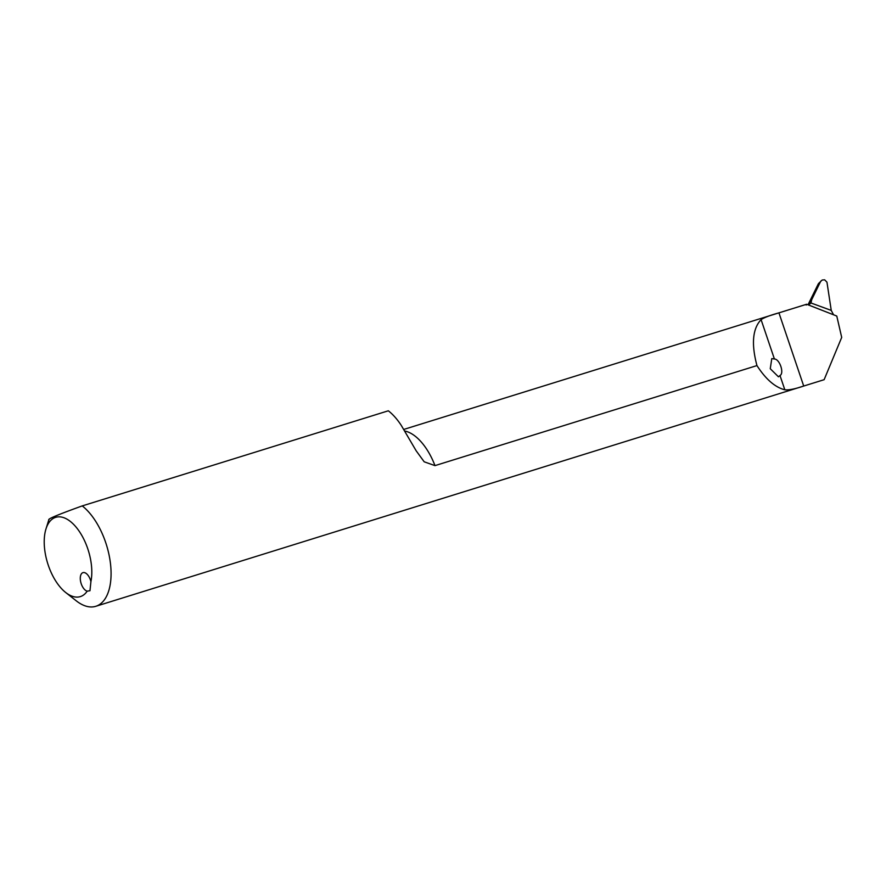 <?xml version="1.0" encoding="UTF-8"?>
<svg xmlns="http://www.w3.org/2000/svg" width="886" height="886" viewBox="0 0 886 886"><rect width="100%" height="100%" fill="white"/><g stroke="black" fill="none" stroke-linecap="round" stroke-linejoin="round"><path stroke-width="1.33" d="M48.985 519.816C47.013 519.229 58.099 514.6 82.243 505.906A55.342 28.418 72.7 0 1 110.263 561.945A55.342 28.418 72.7 0 1 95.777 606.301A55.342 28.418 72.7 0 1 76.262 600.83L65.697 592.512A41.509 21.319 -107.3 0 0 87.193 591.161A9.68 4.973 72.7 0 1 80.715 581.969A9.68 4.973 72.7 0 1 82.963 572.633A9.68 4.973 72.7 0 1 90.915 581.615A41.509 21.319 -107.3 0 0 70.182 521.311A41.509 21.319 -107.3 0 0 45.961 528.997A41.509 21.319 -107.3 0 0 65.697 592.512M90.915 581.615L89.973 590.729L87.193 591.161M756.954 365.586C751.206 343.99 752.591 328.673 761.085 319.636C764.142 317.565 770.1 315.305 778.938 312.858L806.625 304.252L806.194 305.05L806.625 304.252L836.772 316.047L841.7 337.411L824.124 379.695L803.713 386.041C795.03 388.987 788.739 390.25 784.83 389.796C775.073 387.326 765.781 379.252 756.954 365.586L434.982 465.626L424.184 461.794L416.154 450.775L401.214 425.324A55.342 28.418 72.7 0 0 388.334 410.794L82.243 505.906M780.001 375.542C784.453 373.205 779.68 359.029 774.408 358.996L771.784 358.597L770.255 368.72L778.451 376.805L780.001 375.542L784.83 389.796M818.287 283.908L808.475 303.865L811.676 299.756L820.48 281.715L818.52 283.531L822.197 280.02L824.633 279.81L826.959 282.169L831.245 310.41L833.549 314.785M811.676 299.756L811 302.99L809.106 304.551M95.777 606.301L824.124 379.695M820.48 281.715L821.123 280.796M774.408 358.996L761.085 319.636M803.713 386.041L778.938 312.858M811 302.99L831.245 310.41M404.769 431.028A49.937 25.65 72.7 0 1 434.982 465.626M45.961 528.997L48.907 519.528M806.57 304.275L776.114 313.733M775.615 313.888L403.794 429.422"/></g></svg>
